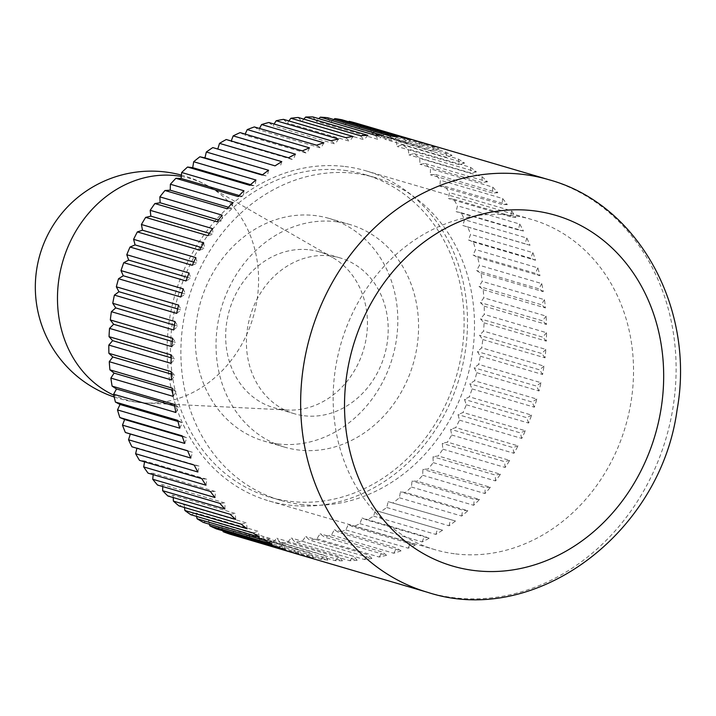 <?xml version="1.0" encoding="UTF-8"?>
<svg xmlns="http://www.w3.org/2000/svg" width="716" height="716" viewBox="0 0 716 716"><rect width="100%" height="100%" fill="white"/><g stroke="black" fill="none" stroke-linecap="round" stroke-linejoin="round"><path stroke-width="0.54" stroke-dasharray="3.58 2.69" d="M258.243 540.92L320.508 559.196A215.033 185.193 106.4 0 0 324.16 559.679A215.033 185.193 106.4 0 0 327.821 560.082L265.555 541.806L262.584 537.17L258.243 540.92A215.033 185.193 -73.6 0 1 251.119 539.73L248.506 534.816L243.941 538.19A215.033 185.193 -73.6 0 1 236.969 536.365M272.787 542.343L335.052 560.619A215.033 185.193 106.4 0 0 342.445 560.843L280.18 542.567L276.877 538.244L272.787 542.343A215.033 185.193 -73.6 0 1 265.555 541.806M287.465 542.46L349.73 560.735A215.033 185.193 106.4 0 0 357.168 560.297L294.903 542.021L291.287 538.029L287.465 542.46A215.033 185.193 -73.6 0 1 280.18 542.567M302.206 541.26L364.471 559.536A215.033 185.193 106.4 0 0 371.899 558.435L309.634 540.159L305.732 536.535L302.206 541.26A215.033 185.193 -73.6 0 1 294.903 542.021M316.911 538.763L379.176 557.039A215.033 185.193 106.4 0 0 386.55 555.285L324.285 537.009L320.124 533.76L316.911 538.763A215.033 185.193 -73.6 0 1 309.634 540.159M331.49 534.968L393.755 553.244A215.033 185.193 106.4 0 0 401.032 550.855L338.766 532.579L334.372 529.733L331.49 534.968A215.033 185.193 -73.6 0 1 324.285 537.009M345.855 529.912L408.12 548.188A215.033 185.193 106.4 0 0 415.253 545.171L352.988 526.895L348.379 524.47L345.855 529.912A215.033 185.193 -73.6 0 1 338.766 532.579M359.915 523.629L422.18 541.905A215.033 185.193 106.4 0 0 429.135 538.271L366.869 519.995L362.072 518.008L359.915 523.629A215.033 185.193 -73.6 0 1 352.988 526.895M373.591 516.138L435.856 534.413A215.033 185.193 106.4 0 0 442.569 530.207L375.354 510.383L373.591 516.138A215.033 185.193 -73.6 0 1 366.869 519.995M386.783 507.51L449.048 525.786A215.033 185.193 106.4 0 0 455.492 521.006L388.153 501.648L386.783 507.51A215.033 185.193 -73.6 0 1 380.303 511.931M399.421 497.781L461.686 516.057A215.033 185.193 106.4 0 0 467.825 510.75L405.56 492.474L400.387 491.847L399.421 497.781A215.033 185.193 -73.6 0 1 393.227 502.73M411.423 487.014L473.688 505.29A215.033 185.193 106.4 0 0 479.478 499.491L417.213 481.206L411.986 481.054L411.423 487.014A215.033 185.193 -73.6 0 1 405.56 492.474M422.717 475.281L484.983 493.557A215.033 185.193 106.4 0 0 490.388 487.292L428.123 469.016L422.87 469.32L422.717 475.281A215.033 185.193 -73.6 0 1 417.213 481.206M433.243 462.643L495.508 480.919A215.033 185.193 106.4 0 0 500.493 474.234L438.228 455.958L432.974 456.736L433.243 462.643A215.033 185.193 -73.6 0 1 428.123 469.016M442.918 449.192L505.183 467.467A215.033 185.193 106.4 0 0 509.72 460.397L447.455 442.121L442.237 443.365L442.918 449.192A215.033 185.193 -73.6 0 1 438.228 455.958M451.689 435.006L513.954 453.282A215.033 185.193 106.4 0 0 518.017 445.871L455.752 427.595L450.606 429.287L451.689 435.006A215.033 185.193 -73.6 0 1 447.455 442.121M459.502 420.167L521.767 438.443A215.033 185.193 106.4 0 0 525.329 430.746L463.064 412.47L458.025 414.6L459.502 420.167A215.033 185.193 -73.6 0 1 455.752 427.595M466.313 404.773L528.578 423.049A215.033 185.193 106.4 0 0 531.621 415.101L469.356 396.825L464.442 399.394L466.313 404.773A215.033 185.193 -73.6 0 1 463.064 412.47M472.086 388.913L534.342 407.189A215.033 185.193 106.4 0 0 536.848 399.054L474.583 380.778L469.83 383.758L472.086 388.913A215.033 185.193 -73.6 0 1 469.356 396.825M476.767 372.696L539.032 390.972A215.033 185.193 106.4 0 0 540.974 382.684L478.709 364.408L474.144 367.782L476.767 372.696A215.033 185.193 -73.6 0 1 474.583 380.778M480.338 356.21L542.603 374.486A215.033 185.193 106.4 0 0 543.972 366.1L481.707 347.824L477.366 351.574L480.338 356.21A215.033 185.193 -73.6 0 1 478.709 364.408M482.772 339.563L545.037 357.839A215.033 185.193 106.4 0 0 545.834 349.408L483.568 331.132L479.478 335.231L482.772 339.563A215.033 185.193 -73.6 0 1 481.707 347.824M484.07 322.853L546.335 341.129A215.033 185.193 106.4 0 0 546.541 332.707L484.276 314.431L480.454 318.862L484.07 322.853A215.033 185.193 -73.6 0 1 483.568 331.132M484.204 306.18L546.469 324.455A215.033 185.193 106.4 0 0 546.093 316.105L483.828 297.82L480.302 302.555L484.204 306.18A215.033 185.193 -73.6 0 1 484.276 314.431M483.175 289.658L545.44 307.934A215.033 185.193 106.4 0 0 544.491 299.691L482.226 281.415L479.013 286.409L483.175 289.658A215.033 185.193 -73.6 0 1 483.828 297.82M481.009 273.387L543.274 291.663A215.033 185.193 106.4 0 0 541.743 283.581L479.478 265.305L476.605 270.541L481.009 273.387A215.033 185.193 -73.6 0 1 482.226 281.415M477.697 257.456L539.962 275.732A215.033 185.193 106.4 0 0 537.868 267.865L475.603 249.589L473.079 255.03L477.697 257.456A215.033 185.193 -73.6 0 1 479.478 265.305M473.267 241.972L535.532 260.257A215.033 185.193 106.4 0 0 532.883 252.641L470.618 234.365L468.47 239.985L473.267 241.972A215.033 185.193 -73.6 0 1 475.603 249.589M467.754 227.035L530.019 245.311A215.033 185.193 106.4 0 0 526.833 238.016L464.568 219.731L462.805 225.495L467.754 227.035A215.033 185.193 -73.6 0 1 470.618 234.365M461.185 212.733L523.45 231.008A215.033 185.193 106.4 0 0 519.744 224.054L457.479 205.778L456.101 211.641L461.185 212.733A215.033 185.193 -73.6 0 1 464.568 219.731M453.595 199.146L515.86 217.422A215.033 185.193 106.4 0 0 511.663 210.871L449.397 192.595L448.422 198.52L453.595 199.146A215.033 185.193 -73.6 0 1 457.479 205.778M445.039 186.366L507.304 204.642A215.033 185.193 106.4 0 0 502.641 198.529L440.376 180.244L439.812 186.205L445.039 186.366A215.033 185.193 -73.6 0 1 449.397 192.595M435.57 174.471L497.835 192.747A215.033 185.193 106.4 0 0 492.724 187.1L430.459 168.824L430.316 174.776L435.57 174.471A215.033 185.193 -73.6 0 1 440.376 180.244M425.241 163.525L487.507 181.801A215.033 185.193 106.4 0 0 481.993 176.673L419.728 158.397L419.988 164.304L425.241 163.525A215.033 185.193 -73.6 0 1 430.459 168.824M414.116 153.618L476.382 171.894A215.033 185.193 106.4 0 0 470.493 167.302L408.227 149.026L408.908 154.853L414.116 153.618A215.033 185.193 -73.6 0 1 419.728 158.397M402.276 144.784L464.541 163.06A215.033 185.193 106.4 0 0 458.312 159.041L396.046 140.766L397.129 146.476L402.276 144.784A215.033 185.193 -73.6 0 1 408.227 149.026M389.772 137.096L452.038 155.372A215.033 185.193 106.4 0 0 445.513 151.944L383.248 133.668L384.734 139.235L389.772 137.096A215.033 185.193 -73.6 0 1 396.046 140.766M376.705 130.598L438.971 148.874A215.033 185.193 106.4 0 0 432.187 146.064L369.921 127.788L371.792 133.167L376.705 130.598A215.033 185.193 -73.6 0 1 383.248 133.668M356.129 123.143L358.385 128.307L363.137 125.327A215.033 185.193 -73.6 0 1 369.921 127.788M363.137 125.327L425.402 143.603A215.033 185.193 106.4 0 0 419.379 141.705M455.618 553.907A172.028 148.158 106.4 0 0 628.594 414.43A172.028 148.158 106.4 0 0 531.8 219.526A172.028 148.158 106.4 0 0 511.072 215.265A172.028 148.158 106.4 0 0 338.095 354.742A172.028 148.158 106.4 0 0 434.898 549.646A172.028 148.158 106.4 0 0 455.618 553.907M345.031 166.524A172.028 148.158 -73.6 0 1 365.76 170.784A172.028 148.158 -73.6 0 1 462.563 365.697A172.028 148.158 -73.6 0 1 289.577 505.165A172.028 148.158 -73.6 0 1 268.858 500.905A172.028 148.158 -73.6 0 1 172.055 306A172.028 148.158 -73.6 0 1 345.031 166.524M336.001 221.674A115.992 99.9 -73.6 0 1 349.981 224.547A115.992 99.9 -73.6 0 1 415.244 355.968A115.992 99.9 -73.6 0 1 298.608 450.015A115.992 99.9 -73.6 0 1 284.637 447.142A115.992 99.9 -73.6 0 1 219.364 315.72A115.992 99.9 -73.6 0 1 336.001 221.674M277.853 443.92A115.992 99.9 106.4 0 0 394.489 349.882A115.992 99.9 106.4 0 0 329.226 218.461A115.992 99.9 106.4 0 0 315.246 215.588A115.992 99.9 106.4 0 0 198.609 309.625A115.992 99.9 106.4 0 0 263.882 441.056A115.992 99.9 106.4 0 0 277.853 443.92M375.193 135.217L378.495 139.539L316.23 121.264L318.817 118.668M312.928 116.941L316.23 121.264M382.586 135.44L378.495 139.539M327.552 117.71L330.515 122.338L333.763 119.527M341.98 119.778L344.602 124.691L348.611 121.72M236.906 536.221L234.723 531.2L229.97 534.181M222.864 530.807L221.316 526.35L216.402 528.909M209.421 524.202L208.374 520.272L203.326 522.412M196.614 516.424L195.978 513.032L190.832 514.723M184.531 507.528L184.2 504.655L178.982 505.899M173.218 497.557L173.111 495.203L167.866 495.982M162.747 486.576L162.792 484.732L157.538 485.045M153.17 474.645L153.296 473.303L148.069 473.151M144.542 461.838L144.677 460.988L139.513 460.37M136.908 448.243L131.923 446.784M212.795 147.585L217.771 149.044M226.238 139.513L231.035 141.5L231.232 140.98M240.111 132.612L244.729 135.038L245.158 134.098M254.332 126.929L258.736 129.775L259.469 128.441M268.813 122.499L272.984 125.748L274.076 124.047M283.473 119.348L287.367 122.973L288.888 120.941M298.205 117.487L301.812 121.478L303.835 119.142M360.47 135.772L364.077 139.754L301.812 121.478M367.899 135.324L364.077 139.754M345.739 137.624L349.632 141.249L287.367 122.973M353.158 136.523L349.632 141.249M331.078 140.775L335.249 144.023L272.984 125.748M338.453 139.029L335.249 144.023M316.597 145.205L321.001 148.051L258.736 129.775M323.874 142.815L321.001 148.051M302.376 150.888L306.994 153.314L244.729 135.038M309.509 147.872L306.994 153.314M288.503 157.789L293.3 159.775L231.035 141.5M295.448 154.164L293.3 159.775M275.06 165.861L217.754 149.125M281.782 161.646L280.019 167.401M262.137 175.053L267.211 176.136L262.521 174.758M268.59 170.283L267.211 176.136M249.812 185.31L254.977 185.936L250.564 184.639M255.952 180.011L254.977 185.936M238.151 196.578L243.377 196.73L239.189 195.504M243.941 190.778L243.377 196.73M227.24 208.777L232.494 208.463L228.494 207.282M232.646 202.512L232.494 208.463M217.145 221.826L222.39 221.047L218.532 219.919M222.13 215.14L222.39 221.047M207.917 235.662L213.126 234.427L209.376 233.326M212.455 228.592L213.126 234.427M199.621 250.188L204.758 248.497L201.098 247.423M203.684 242.778L204.758 248.497M192.3 265.323L197.347 263.184L193.741 262.128M195.862 257.617L197.347 263.184M186.008 280.958L190.921 278.39L187.359 277.343M189.051 273.011L190.921 278.39M180.79 297.015L185.542 294.034L181.989 292.987M183.287 288.87L185.542 294.034M176.664 313.375L181.22 310.001L177.657 308.963M178.606 305.088L181.22 310.001M173.657 329.96L177.998 326.21L174.409 325.154M175.035 321.574L177.998 326.21M171.795 346.651L175.894 342.552L172.252 341.478M172.592 338.229L175.894 342.552M171.088 363.352L174.91 358.922L171.196 357.839M171.303 354.939L174.91 358.922M171.536 379.963L175.071 375.238L171.249 374.11M171.169 371.604L175.071 375.238M173.147 396.369L176.351 391.375L172.404 390.211M172.189 388.126L176.351 391.375M175.894 412.488L178.767 407.243L174.65 406.035M174.364 404.397L178.767 407.243M179.77 428.195L182.285 422.753L177.962 421.482M177.675 420.328L182.285 422.753M184.746 443.419L186.894 437.798L182.311 436.456M182.097 435.811L186.894 437.798M190.805 458.052L192.568 452.297L187.655 450.856M187.619 450.749L192.568 452.297M197.893 472.005L199.263 466.143L136.998 447.867M194.188 465.06L199.263 466.143M205.975 485.197L206.942 479.264L144.677 460.988M201.778 478.646L206.942 479.264M214.997 497.539L215.561 491.579L153.296 473.303M210.334 491.427L215.561 491.579M224.905 508.96L225.057 503.008L162.792 484.732M219.803 503.321L225.057 503.008M235.645 519.386L235.376 513.479L173.111 495.203M230.131 514.258L235.376 513.479M247.136 528.766L246.465 522.931L184.2 504.655M241.247 524.175L246.465 522.931M259.326 537.027L258.243 531.308L195.978 513.032M253.097 532.999L258.243 531.308M272.116 544.115L270.639 538.548L208.374 520.272M265.591 540.687L270.639 538.548M285.451 550.004L283.581 544.625L221.316 526.35M278.667 547.185L283.581 544.625M298.25 554.354A215.033 185.193 106.4 0 0 299.234 554.64L297.274 554.068M299.234 554.64L296.988 549.476L234.723 531.2M292.235 552.457L296.988 549.476M243.941 538.19L306.206 556.475A215.033 185.193 106.4 0 0 313.384 558.006L251.119 539.73M313.384 558.006L310.771 553.092L248.506 534.816M306.206 556.475L310.771 553.092M327.821 560.082L324.849 555.446L262.584 537.17M320.508 559.196L324.849 555.446M342.445 560.843L339.142 556.52L276.877 538.244M335.052 560.619L339.142 556.52M357.168 560.297L353.552 556.305L291.287 538.029M349.73 560.735L353.552 556.305M371.899 558.435L367.997 554.811L305.732 536.535M364.471 559.536L367.997 554.811M386.55 555.285L382.389 552.036L320.124 533.76M379.176 557.039L382.389 552.036M401.032 550.855L396.628 548.009L334.372 529.733M393.755 553.244L396.628 548.009M415.253 545.171L410.644 542.746L348.379 524.47M408.12 548.188L410.644 542.746M429.135 538.271L424.337 536.284L362.072 518.008M422.18 541.905L424.337 536.284M442.569 530.207L375.354 510.383M435.856 534.413L437.619 528.659M455.492 521.006L388.153 501.648M449.048 525.786L450.418 519.923M467.825 510.75L462.652 510.123L400.387 491.847M461.686 516.057L462.652 510.123M479.478 499.491L474.252 499.329L411.986 481.054M473.688 505.29L474.252 499.329M490.388 487.292L485.135 487.605L422.87 469.32M484.983 493.557L485.135 487.605M500.493 474.234L495.239 475.012L432.974 456.736M495.508 480.919L495.239 475.012M509.72 460.397L504.503 461.641L442.237 443.365M505.183 467.467L504.503 461.641M518.017 445.871L512.871 447.563L450.606 429.287M513.954 453.282L512.871 447.563M525.329 430.746L520.29 432.876L458.025 414.6M521.767 438.443L520.29 432.876M531.621 415.101L526.707 417.67L464.442 399.394M528.578 423.049L526.707 417.67M536.848 399.054L532.095 402.034L469.83 383.758M534.342 407.189L532.095 402.034M540.974 382.684L536.409 386.058L474.144 367.782M539.032 390.972L536.409 386.058M543.972 366.1L539.631 369.85L477.366 351.574M542.603 374.486L539.631 369.85M545.834 349.408L541.743 353.516L479.478 335.231M545.037 357.839L541.743 353.516M546.541 332.707L542.719 337.138L480.454 318.862M546.335 341.129L542.719 337.138M546.093 316.105L542.567 320.831L480.302 302.555M546.469 324.455L542.567 320.831M544.491 299.691L541.278 304.694L479.013 286.409M545.44 307.934L541.278 304.694M541.743 283.581L538.871 288.817L476.605 270.541M543.274 291.663L538.871 288.817M537.868 267.865L535.344 273.306L473.079 255.03M539.962 275.732L535.344 273.306M532.883 252.641L530.735 258.261L468.47 239.985M535.532 260.257L530.735 258.261M526.833 238.016L525.07 243.771L462.805 225.495M530.019 245.311L525.07 243.771M519.744 224.054L518.366 229.917L456.101 211.641M523.45 231.008L518.366 229.917M511.663 210.871L510.687 216.796L448.422 198.52M515.86 217.422L510.687 216.796M502.641 198.529L502.077 204.481L439.812 186.205M507.304 204.642L502.077 204.481M492.724 187.1L492.581 193.052L430.316 174.776M497.835 192.747L492.581 193.052M481.993 176.673L482.253 182.58L419.988 164.304M487.507 181.801L482.253 182.58M470.493 167.302L471.173 173.129L408.908 154.853M476.382 171.894L471.173 173.129M458.312 159.041L459.395 164.752L397.129 146.476M464.541 163.06L459.395 164.752M445.513 151.944L446.999 157.511L384.734 139.235M452.038 155.372L446.999 157.511M432.187 146.064L434.057 151.443L371.792 133.167M438.971 148.874L434.057 151.443M418.395 141.419L420.65 146.583L358.385 128.307M425.402 143.603L420.65 146.583M404.245 138.054L406.867 142.967L344.602 124.691M411.423 139.593L406.867 142.967M389.817 135.986L392.78 140.613L330.515 122.338M397.12 136.863L392.78 140.613M309.643 249.839A81.194 69.926 -73.6 0 1 319.417 251.844A81.194 69.926 -73.6 0 1 332.546 257.456A81.194 69.926 -73.6 0 1 363.647 349.453A81.194 69.926 -73.6 0 1 287.76 410.035A81.194 69.926 -73.6 0 1 283.464 409.677A81.194 69.926 -73.6 0 1 273.682 407.664A81.194 69.926 -73.6 0 1 227.992 315.666A81.194 69.926 -73.6 0 1 309.643 249.839M181.309 176.431A115.169 99.193 -73.6 0 1 209.09 186.545L209.09 186.545A115.169 99.193 -73.6 0 1 253.213 317.027A115.169 99.193 -73.6 0 1 145.563 402.974L145.563 402.974A115.169 99.193 -73.6 0 1 139.468 402.455A115.169 99.193 -73.6 0 1 113.835 395.196M304.219 415.763A81.194 69.926 106.4 0 0 385.87 349.936A81.194 69.926 106.4 0 0 340.172 257.939A81.194 69.926 106.4 0 0 330.398 255.925A81.194 69.926 106.4 0 0 248.747 321.761A81.194 69.926 106.4 0 0 294.437 413.759A81.194 69.926 106.4 0 0 304.219 415.763M300.586 504.404A168.153 144.82 106.4 0 0 469.669 368.069A168.153 144.82 106.4 0 0 375.041 177.55A168.153 144.82 106.4 0 0 354.787 173.379A168.153 144.82 106.4 0 0 185.704 309.715A168.153 144.82 106.4 0 0 280.323 500.242A168.153 144.82 106.4 0 0 300.586 504.404M344.414 170.336A168.153 144.82 -73.6 0 1 364.668 174.498A168.153 144.82 -73.6 0 1 459.287 365.026A168.153 144.82 -73.6 0 1 290.204 501.361A168.153 144.82 -73.6 0 1 269.95 497.19A168.153 144.82 -73.6 0 1 175.322 306.672A168.153 144.82 -73.6 0 1 344.414 170.336M548.939 179.734A215.033 185.193 -73.6 0 1 672.879 408.326A215.033 185.193 -73.6 0 1 453.711 597.708A215.033 185.193 -73.6 0 1 427.81 592.383M531.8 219.526L365.76 170.784M349.981 224.547L329.226 218.461M284.637 447.142L263.882 441.056M434.898 549.646L268.858 500.905M332.546 257.456L209.09 186.545A115.992 115.992 0 0 0 181.434 175.107M114.238 397.031A115.992 115.992 0 0 0 145.563 402.974L287.76 410.035M340.172 257.939L319.417 251.844M375.041 177.55L364.668 174.498M280.323 500.242L269.95 497.19M294.437 413.759L273.682 407.664"/><path stroke-width="1.07" d="M548.939 179.734C638.833 204.096 695.603 309.115 677.032 410.196C660.42 533.51 535.291 627.556 427.81 592.383A215.033 185.193 -73.6 0 1 303.87 363.791A215.033 185.193 -73.6 0 1 523.029 174.409A215.033 185.193 -73.6 0 1 548.939 179.734L419.379 141.705A215.033 185.193 106.4 0 0 418.395 141.419L356.129 123.143A215.033 185.193 -73.6 0 0 349.157 121.317L411.423 139.593A215.033 185.193 106.4 0 0 404.245 138.054L341.98 119.778A215.033 185.193 -73.6 0 0 334.855 118.588L397.12 136.863A215.033 185.193 106.4 0 0 393.478 136.38A215.033 185.193 106.4 0 0 389.817 135.986L327.552 117.71A215.033 185.193 -73.6 0 0 320.32 117.164L382.586 135.44A215.033 185.193 106.4 0 0 375.193 135.217L312.928 116.941A215.033 185.193 -73.6 0 0 305.634 117.048L367.899 135.324A215.033 185.193 106.4 0 0 360.47 135.772L298.205 117.487A215.033 185.193 -73.6 0 0 290.893 118.247L353.158 136.523A215.033 185.193 106.4 0 0 345.739 137.624L283.473 119.348A215.033 185.193 -73.6 0 0 276.188 120.753L338.453 139.029A215.033 185.193 106.4 0 0 331.078 140.775L268.813 122.499A215.033 185.193 -73.6 0 0 261.608 124.539L323.874 142.815A215.033 185.193 106.4 0 0 316.597 145.205L254.332 126.929A215.033 185.193 -73.6 0 0 247.244 129.596L309.509 147.872A215.033 185.193 106.4 0 0 302.376 150.888L240.111 132.612A215.033 185.193 -73.6 0 0 233.183 135.888L295.448 154.164A215.033 185.193 106.4 0 0 288.503 157.789L226.238 139.513A215.033 185.193 -73.6 0 0 219.517 143.37L281.782 161.646A215.033 185.193 106.4 0 0 275.06 165.861L212.795 147.585A215.033 185.193 -73.6 0 0 206.324 152.007L268.59 170.283A215.033 185.193 106.4 0 0 262.137 175.053L199.871 156.777L204.946 157.86L206.324 152.007M318.817 118.668L320.32 117.164M333.763 119.527L334.855 118.588M348.611 121.72L349.157 121.317M297.274 554.068L236.906 536.221M427.81 592.383L298.25 554.354A215.033 185.193 106.4 0 1 292.235 552.457L229.97 534.181A215.033 185.193 -73.6 0 1 223.186 531.728L222.864 530.807M223.186 531.728L285.451 550.004A215.033 185.193 106.4 0 1 278.667 547.185L216.402 528.909A215.033 185.193 -73.6 0 1 209.851 525.839L209.421 524.202M209.851 525.839L272.116 544.115A215.033 185.193 106.4 0 1 265.591 540.687L203.326 522.412A215.033 185.193 -73.6 0 1 197.061 518.742L196.614 516.424M197.061 518.742L259.326 537.027A215.033 185.193 106.4 0 1 253.097 532.999L190.832 514.723A215.033 185.193 -73.6 0 1 184.871 510.49L184.531 507.528M184.871 510.49L247.136 528.766A215.033 185.193 106.4 0 1 241.247 524.175L178.982 505.899A215.033 185.193 -73.6 0 1 173.379 501.111L173.218 497.557M173.379 501.111L235.645 519.386A215.033 185.193 106.4 0 1 230.131 514.258L167.866 495.982A215.033 185.193 -73.6 0 1 162.639 490.684L162.747 486.576M162.639 490.684L224.905 508.96A215.033 185.193 106.4 0 1 219.803 503.321L157.538 485.045A215.033 185.193 -73.6 0 1 152.732 479.264L153.17 474.645M152.732 479.264L214.997 497.539A215.033 185.193 106.4 0 1 210.334 491.427L148.069 473.151A215.033 185.193 -73.6 0 1 143.71 466.922L144.542 461.838M143.71 466.922L205.975 485.197A215.033 185.193 106.4 0 1 201.778 478.646L139.513 460.37A215.033 185.193 -73.6 0 1 135.628 453.729L136.908 448.243M135.628 453.729L197.893 472.005A215.033 185.193 106.4 0 1 194.188 465.06L131.923 446.784A215.033 185.193 -73.6 0 1 128.54 439.776L130.303 434.021L125.354 432.473A215.033 185.193 -73.6 0 1 122.481 425.143L124.638 419.522L119.832 417.535A215.033 185.193 -73.6 0 1 117.505 409.919L120.019 404.477L115.41 402.052A215.033 185.193 -73.6 0 1 113.629 394.203L116.502 388.967L112.099 386.121A215.033 185.193 -73.6 0 1 110.882 378.093L114.086 373.099L109.924 369.85A215.033 185.193 -73.6 0 1 109.271 361.687L112.806 356.953L108.904 353.328A215.033 185.193 -73.6 0 1 108.823 345.076L112.645 340.646L109.038 336.663A215.033 185.193 -73.6 0 1 109.53 328.375L113.629 324.276L110.327 319.954A215.033 185.193 -73.6 0 1 111.392 311.684L115.732 307.934L112.77 303.298A215.033 185.193 -73.6 0 1 114.399 295.099L118.954 291.725L116.341 286.812A215.033 185.193 -73.6 0 1 118.525 278.739L123.277 275.758L121.022 270.594A215.033 185.193 -73.6 0 1 123.752 262.683L128.656 260.114L126.786 254.735A215.033 185.193 -73.6 0 1 130.035 247.038L135.082 244.908L133.597 239.341A215.033 185.193 -73.6 0 1 137.356 231.912L142.493 230.221L141.419 224.502A215.033 185.193 -73.6 0 1 145.652 217.387L150.861 216.151L150.19 210.316A215.033 185.193 -73.6 0 1 154.88 203.55L160.124 202.771L159.865 196.864A215.033 185.193 -73.6 0 1 164.975 190.501L170.229 190.188L170.381 184.236A215.033 185.193 -73.6 0 1 175.885 178.302L181.121 178.454L181.676 172.493A215.033 185.193 -73.6 0 1 187.547 167.034L192.711 167.66L193.687 161.735A215.033 185.193 -73.6 0 1 199.871 156.777M217.771 149.044L219.517 143.37M231.232 140.98L233.183 135.888M245.158 134.098L247.244 129.596M259.469 128.441L261.608 124.539M274.076 124.047L276.188 120.753M288.888 120.941L290.893 118.247M303.835 119.142L305.634 117.048M262.521 174.758L204.946 157.86M193.687 161.735L255.952 180.011A215.033 185.193 106.4 0 0 249.812 185.31L187.547 167.034M250.564 184.639L192.711 167.66M181.676 172.493L243.941 190.778A215.033 185.193 106.4 0 0 238.151 196.578L175.885 178.302M239.189 195.504L181.121 178.454M170.381 184.236L232.646 202.512A215.033 185.193 106.4 0 0 227.24 208.777L164.975 190.501M228.494 207.282L170.229 190.188M159.865 196.864L222.13 215.14A215.033 185.193 106.4 0 0 217.145 221.826L154.88 203.55M218.532 219.919L160.124 202.771M150.19 210.316L212.455 228.592A215.033 185.193 106.4 0 0 207.917 235.662L145.652 217.387M209.376 233.326L150.861 216.151M141.419 224.502L203.684 242.778A215.033 185.193 106.4 0 0 199.621 250.188L137.356 231.912M201.098 247.423L142.493 230.221M133.597 239.341L195.862 257.617A215.033 185.193 106.4 0 0 192.3 265.323L130.035 247.038M193.741 262.128L135.082 244.908M126.786 254.735L189.051 273.011A215.033 185.193 106.4 0 0 186.008 280.958L123.752 262.683M187.359 277.343L128.656 260.114M121.022 270.594L183.287 288.87A215.033 185.193 106.4 0 0 180.79 297.015L118.525 278.739M181.989 292.987L123.277 275.758M116.341 286.812L178.606 305.088A215.033 185.193 106.4 0 0 176.664 313.375L114.399 295.099M177.657 308.963L118.954 291.725M112.77 303.298L175.035 321.574A215.033 185.193 106.4 0 0 173.657 329.96L111.392 311.684M174.409 325.154L115.732 307.934M110.327 319.954L172.592 338.229A215.033 185.193 106.4 0 0 171.795 346.651L109.53 328.375M172.252 341.478L113.629 324.276M109.038 336.663L171.303 354.939A215.033 185.193 106.4 0 0 171.088 363.352L108.823 345.076M171.196 357.839L112.645 340.646M108.904 353.328L171.169 371.604A215.033 185.193 106.4 0 0 171.536 379.963L109.271 361.687M171.249 374.11L112.806 356.953M109.924 369.85L172.189 388.126A215.033 185.193 106.4 0 0 173.147 396.369L110.882 378.093M172.404 390.211L114.086 373.099M112.099 386.121L174.364 404.397A215.033 185.193 106.4 0 0 175.894 412.488L113.629 394.203M174.65 406.035L116.502 388.967M115.41 402.052L177.675 420.328A215.033 185.193 106.4 0 0 179.77 428.195L117.505 409.919M177.962 421.482L120.019 404.477M119.832 417.535L182.097 435.811A215.033 185.193 106.4 0 0 184.746 443.419L122.481 425.143M182.311 436.456L124.638 419.522M125.354 432.473L187.619 450.749A215.033 185.193 106.4 0 0 190.805 458.052L128.54 439.776M187.655 450.856L130.303 434.021M113.835 395.196A115.169 99.193 -73.6 0 1 62.596 262.056A115.169 99.193 -73.6 0 1 176.592 175.733A115.169 99.193 -73.6 0 1 181.309 176.431M347.269 371.747A182.777 157.413 106.4 0 0 474.645 570.58A182.777 157.413 106.4 0 0 660.931 409.606A182.777 157.413 106.4 0 0 533.563 210.773A182.777 157.413 106.4 0 0 347.269 371.747M181.434 175.107A115.992 115.992 0 0 0 40.302 253.509A115.992 115.992 0 0 0 114.238 397.031"/></g></svg>
